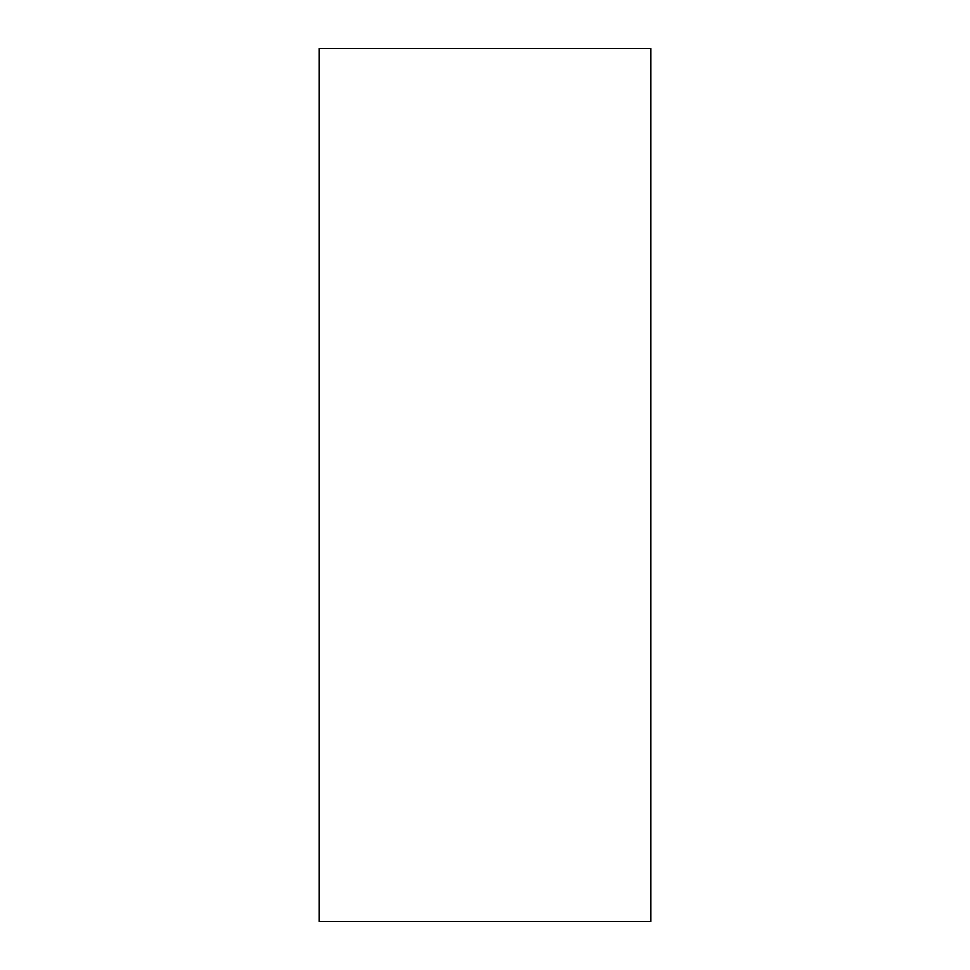 <?xml version="1.0" encoding="UTF-8"?>
<svg xmlns="http://www.w3.org/2000/svg" width="970" height="970" viewBox="0 0 970 970"><rect width="100%" height="100%" fill="white"/><g stroke="black" fill="none" stroke-linecap="round" stroke-linejoin="round"><path stroke-width="1.45" d="M319.13 48.5L650.87 48.5L650.87 921.5L319.13 921.5L319.13 48.5L319.13 921.5L650.87 921.5L650.87 48.5L319.13 48.5"/></g></svg>
